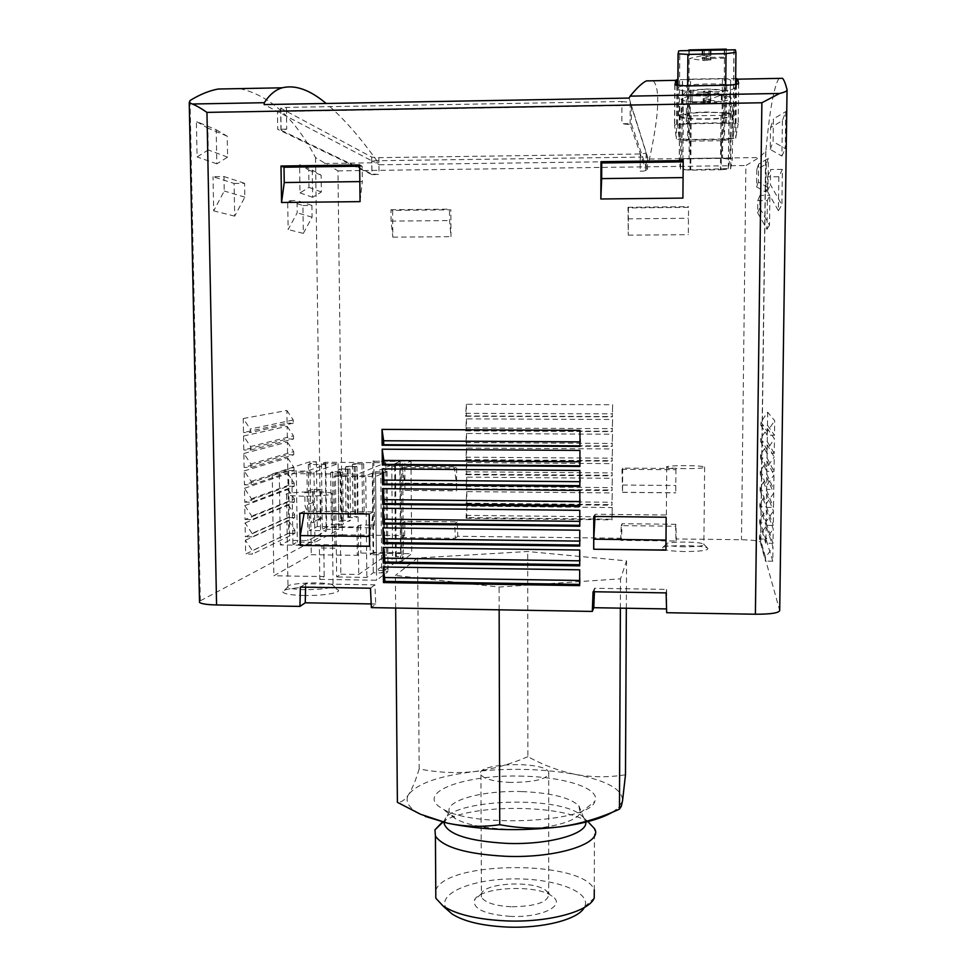 <?xml version="1.0" encoding="UTF-8"?>
<svg xmlns="http://www.w3.org/2000/svg" width="976" height="976" viewBox="0 0 976 976"><rect width="100%" height="100%" fill="white"/><g stroke="black" fill="none" stroke-linecap="round" stroke-linejoin="round"><path stroke-width="0.73" stroke-dasharray="4.88 3.66" d="M395.67 608.048L395.39 575.45L499.09 587.052L620.516 578.817L626.555 560.871L527.699 551.513L417.594 558.004L395.39 575.45M499.151 609.829L499.09 587.052M620.382 608.146L620.516 578.817M626.324 608.243L626.555 560.871M625.494 774.773C608.841 777.482 592.225 777.372 575.645 774.468C559.089 771.04 543.181 765.099 527.894 756.656L527.699 551.513M527.894 756.656C510.655 764.208 492.795 769.186 474.336 771.589C455.877 773.468 437.492 772.589 419.18 768.929L417.594 558.004M419.18 768.929C415.947 779.739 412.47 788.218 408.761 794.342C405.052 799.93 401.258 802.589 397.391 802.333M594.408 591.761L594.543 588.272L666.608 589.394L666.669 612.708M305.573 587.174L305.647 583.758L374.894 584.831L375.748 603.998L371.356 607.621M375.748 603.998L371.185 603.924M239.718 88.609C269.718 95.367 294.996 118.364 315.541 157.6L337.964 170.873L342.332 534.86C331.425 534.86 324.166 535.519 320.592 536.837L199.494 601.253M342.332 534.86L404.601 535.617L401.624 537.642L402.002 523.148L454.743 523.746L455.328 538.301L401.624 537.642M455.328 538.301L457.781 536.263L621.48 538.264L622.066 523.697L675.88 524.307L676.283 538.935L741.479 539.728C751.947 539.96 758.34 540.728 760.633 542.034L779.702 610.5M620.663 540.338L621.248 525.625L675.612 526.247L676.014 541.021L620.663 540.338L621.48 538.264M676.014 541.021L676.283 538.935M684.701 551.538C671.244 551.196 663.595 550.171 661.789 548.439C659.361 544.913 702.549 544.645 707.637 548.146C709.137 550.305 701.5 551.44 684.701 551.538M304.036 595.494C291.336 595.153 284.248 593.994 282.796 592.029C279.807 587.149 330.608 584.941 337.501 589.589C343.467 592.371 323.825 595.933 304.036 595.494M319.799 579.366L376.602 580.232L387.984 571.643L383.934 570.85L396.293 561.664L402.002 561.054L411.713 553.734L360.876 553.05L357.289 555.344L311.259 554.71L273.866 575.791L324.191 576.56L319.799 579.366L319.384 547.975L334.939 548.183L336.293 547.39L336.659 576.962L340.844 574.193L340.49 544.95L336.293 547.39L335.402 475.654L334.036 476.178L334.939 548.183M373.662 552.404L370.209 554.697L369.928 527.796L373.393 525.783L373.662 552.404L400.868 552.758L395.487 556.662L403.417 556.771L400.599 558.87L392.596 558.76L376.529 570.411L384.922 570.533L381.75 572.9L373.271 572.766L366.842 577.426L336.659 576.962M334.036 476.178L375.565 476.508L387.057 471.506L382.982 471.042L395.451 465.698L401.197 465.345L410.981 461.075L372.747 461.245L373.393 525.783L374.479 525.149L360.559 524.99L356.984 526.991L317.285 526.528L309.246 530.541L326.692 530.749L307.916 540.582L289.628 540.35L280.393 544.962L323.788 545.523L319.384 547.975M369.928 527.796L326.13 527.284L322.324 529.248L338.879 529.443L314.955 542.29L297.338 542.07L292.922 544.34L340.49 544.95M340.844 574.193L358.729 574.449L386.679 554.917L370.209 554.697M291.861 473.641L357.619 474.165L385.813 462.709L325.289 462.27L321.458 463.576L338.074 463.698L313.991 472.262L296.314 472.128L291.861 473.641L292.922 544.34M357.619 474.165L358.729 574.449M385.813 462.709L386.679 554.917M325.289 462.27L326.13 527.284M735.355 49.788L679.821 50.74L679.125 138.604L677.637 124.989L687.311 123.83L725.314 123.22C731.39 123.196 734.672 123.562 735.16 124.306L732.964 137.945L723.643 139.007L688.483 139.531L679.125 138.604M690.605 79.154C686.213 79.349 683.505 80.032 682.456 81.203L683.334 112.826C683.895 114.668 686.518 115.668 691.215 115.827L720.983 115.339C725.253 115.083 727.889 114.119 728.889 112.447L730.67 80.654C730.182 79.312 727.425 78.605 722.423 78.556L690.605 79.154L689.922 158.783L721.593 158.356L729.816 159.112L728.364 168.58L690.752 169.836L682.871 169.165L681.809 159.625L689.922 158.783M703.72 91.781L710.674 93.916L692.045 94.257L690.459 94.733L690.459 95.892L710.626 96.075L703.269 98.881L709.967 99.235L721.837 94.855L710.113 90.939L703.342 91.366L703.171 100.516L710.028 100.272L721.789 101.821L704.757 103.871L703.623 103.517L710.565 102.443L690.398 102.565L691.984 101.87L710.601 101.541L703.635 100.699M721.471 140.69L690.239 141.154C684.627 140.959 681.48 139.788 680.797 137.665L679.76 106.433C681.016 105.115 684.274 104.359 689.532 104.151L723.033 103.566C729.048 103.627 732.342 104.42 732.927 105.92L730.951 137.348C729.755 139.275 726.595 140.398 721.471 140.69L721.166 169.751L689.995 170.141L680.553 169.348L679.223 159.625L689.068 158.454L722.472 157.99L732.342 158.905L730.609 168.824L721.166 169.751M653.298 80.764C660.337 88.816 659.044 114.912 649.43 159.051L648.869 161.162L647.564 157.014L647.478 171.068L631.277 123.598L621.822 123.757L630.13 124.623L646.112 170.483L640.158 171.166L647.478 171.068M778.994 78.385C774.005 86.12 769.613 110.41 765.855 151.268L759.194 157.551L745.896 165.517L741.479 539.728M736.355 78.605L676.832 79.69M726.937 84.595C733.452 85.315 736.075 86.388 734.806 87.803C730.158 94.001 671.525 93.245 678.222 87.572C680.528 84.509 711.614 82.997 726.937 84.595M621.932 101.504L630.24 102.456L646.21 153.232L640.256 153.988L378.859 157.648L371.71 157.087L280.612 108.153L286.395 107.397L621.932 101.504L621.907 105.554L631.374 105.384L647.564 157.014L640.232 157.112L640.158 171.166M286.395 107.397L286.456 111.362L621.907 105.554L621.822 123.757M629.081 98.076L631.374 105.384L631.277 123.598M280.771 108.58L281.1 130.211L286.724 129.137L286.456 111.362L277.44 111.52L264.154 104.578M648.869 161.162L379.444 164.798L378.261 162.748C360.168 137.152 342.796 117.401 326.167 103.468M628.41 207.961L628.276 235.167L628.007 207.278L628.41 207.961L688.556 207.339L688.324 234.667L688.556 207.339M628.276 235.167L688.324 234.667M392.62 210.401L392.852 237.168L391.071 221.125L390.973 209.742L392.62 210.401L450.851 209.791L450.997 236.668L449.57 220.564L449.509 209.132L450.851 209.791M392.852 237.168L450.997 236.668M404.881 466.491L404.955 490.391L404.894 483.181L402.234 467.675L404.881 466.491L456.573 466.882L456.585 490.867L456.548 483.62L454.365 468.065L456.573 466.882M405.077 490.33L456.695 490.794M622.7 468.114L622.542 492.368L621.968 469.322L622.7 468.114L675.953 468.504L675.746 492.843L675.953 468.504M622.578 492.294L675.758 492.77M466.369 404.271L466.43 415.971L465.601 416.252L466.369 404.271L612.647 404.723L612.269 416.825L612.647 404.723M466.43 415.971L612.599 416.532M466.443 418.887L466.491 430.562L465.662 430.904L466.443 418.887L612.586 419.485L612.208 431.624L612.586 419.485M466.491 430.562L612.538 431.282M466.504 433.478L466.565 445.141L465.735 445.532L466.504 433.478L612.525 434.222L612.147 446.398L612.525 434.222M466.565 445.141L612.477 445.995M466.577 448.057L466.626 459.684L465.796 460.135L466.577 448.057L612.464 448.936L612.098 461.148L612.464 448.936M466.626 459.684L612.416 460.696M466.638 462.6L466.687 474.214L465.869 474.702L466.638 462.6L612.403 463.637L612.037 475.861L612.403 463.637M466.687 474.214L612.355 475.361M466.711 477.118L466.76 488.708L465.93 489.257L466.711 477.118L612.342 478.289L611.976 490.562L612.342 478.289M466.76 488.708L612.294 490.001M466.772 491.611L466.821 503.189L466.003 503.775L466.772 491.611L612.281 492.929L611.915 505.226L612.281 492.929M466.821 503.189L612.233 504.629M466.064 518.28L466.833 506.08L612.22 507.544L612.172 519.22L466.894 517.634L466.064 518.28L611.854 519.866L612.22 507.544M466.833 506.08L466.894 517.634M404.601 535.617L404.979 521.269L457.207 521.855L457.781 536.263M312.259 170.031L321.128 175.18L321.348 191.979L312.625 197.323L312.259 170.031L299.595 164.724L308.758 170.031L308.989 187.38L299.998 192.906L299.595 164.724M312.625 197.323L299.998 192.906M216.196 129.771L227.213 136.164L227.603 157.136L216.843 163.846L216.196 129.771L196.383 121.463L207.839 128.124L208.266 149.962L197.091 156.941L196.383 121.463M216.843 163.846L197.091 156.941M234.094 183.439L244.598 183.317L244.842 197.152L234.691 216.135L234.094 183.439L213.024 176.693L223.98 176.546L224.248 191.015L213.683 210.853L213.024 176.693M234.691 216.135L213.683 210.853M302.938 205.521L311.93 205.424L312.1 217.209L303.329 233.374L302.938 205.521L287.688 200.629L297.021 200.531L297.204 212.768L288.127 229.555L287.688 200.629M303.329 233.374L288.127 229.555M243.231 418.521L286.907 410.481L287.09 423.157L243.488 432.527L243.231 418.521L250.246 429.062L250.307 432.563L243.488 432.527M243.549 436.016L287.139 426.317L287.334 438.968L243.793 449.985L243.549 436.016L250.551 446.544L250.612 450.034L243.793 449.985M243.854 453.474L287.383 442.128L287.578 454.767L244.098 467.419L243.854 453.474L250.856 463.99L250.917 467.467L244.098 467.419M244.159 470.908L287.627 457.915L287.81 470.517L244.415 484.816L244.159 470.908L251.161 481.4L251.222 484.877L244.415 484.816M244.476 488.293L287.859 473.665L288.054 486.255L244.72 502.176L244.476 488.293L251.466 498.773L251.527 502.237L244.72 502.176M244.781 505.641L288.103 489.391L288.286 501.957L245.025 519.5L244.781 505.641L251.759 516.109L251.82 519.574L245.025 519.5M245.086 522.953L288.335 505.092L288.53 517.622L245.33 536.788L245.086 522.953L252.064 533.408L252.125 536.861L245.33 536.788M245.391 540.24L288.579 520.757L288.762 533.274L245.635 554.039L245.391 540.24L252.357 550.671L252.418 554.124L245.635 554.039M766.245 164.041L765.879 192.199L756.595 186.904L756.815 169.58L766.245 164.041L768.356 158.356L767.978 187.477L758.389 181.987L758.62 164.09L768.356 158.356M765.879 192.199L767.978 187.477M782.398 120.646L781.91 156.087L770.259 149.45L770.552 127.661L782.398 120.646L785.765 111.606L785.253 148.572L773.102 141.654L773.407 118.938L785.765 111.606M781.91 156.087L785.253 148.572M778.848 176.729L778.384 210.67L767.368 191.223L767.551 176.863L778.848 176.729L782.398 169.385L781.898 204.936L770.369 184.562L770.564 169.531L782.398 169.385M778.384 210.67L781.898 204.936M767.356 200.531L766.99 229.299L757.62 212.792L757.779 200.629L767.356 200.531L769.893 195.285L769.503 225.2L759.767 208.034L759.938 195.395L769.893 195.285M766.99 229.299L769.503 225.2M767.673 412.189L767.502 425.292L760.877 425.255L760.926 421.986L767.673 412.189L774.712 420.717L774.505 435.235L767.173 435.198L767.221 431.575L774.712 420.717M767.502 425.292L774.505 435.235M767.453 428.562L767.282 441.64L760.67 441.603L760.707 438.334L767.453 428.562L774.456 438.858L774.261 453.352L766.929 453.303L766.977 449.68L774.456 438.858M767.282 441.64L774.261 453.352M767.234 444.897L767.063 457.951L760.463 457.903L760.499 454.645L767.234 444.897L774.212 456.963L774.017 471.42L766.685 471.371L766.733 467.76L774.212 456.963M767.063 457.951L774.017 471.42M767.026 461.209L766.843 474.238L760.255 474.177L760.292 470.932L767.026 461.209L773.968 475.031L773.773 489.452L766.453 489.391L766.502 485.792L773.968 475.031M766.843 474.238L773.773 489.452M766.807 477.484L766.636 490.489L760.048 490.428L760.084 487.183L766.807 477.484L773.724 493.063L773.517 507.447L766.209 507.374L766.258 503.787L773.724 493.063M766.636 490.489L773.517 507.447M766.587 493.734L766.416 506.703L759.828 506.642L759.877 503.396L766.587 493.734L773.468 511.046L773.273 525.405L765.977 525.332L766.026 521.745L773.468 511.046M766.416 506.703L773.273 525.405M766.38 509.948L766.209 522.892L759.621 522.819L759.67 519.586L766.38 509.948L773.224 528.992L773.029 543.327L765.745 543.242L765.782 539.655L773.224 528.992M766.209 522.892L773.029 543.327M759.413 538.972L759.462 535.751L766.16 526.125L772.98 546.914L772.785 561.212L765.989 539.057L759.413 538.972L765.501 561.115L765.55 557.54L772.98 546.914M766.16 526.125L765.989 539.057M640.256 153.988L640.232 157.112L371.819 160.808L277.44 111.52L277.709 129.283L371.966 174.606L371.819 160.808L379.444 164.798M281.1 130.211L371.88 174.009L379.017 174.521L371.966 174.606M286.724 129.137L277.709 129.283M378.859 157.648L379.017 174.521M288.579 520.757L294.874 530.212L252.357 550.671M294.874 530.212L294.923 533.347L252.418 554.124M294.923 533.347L288.762 533.274M288.335 505.092L294.642 514.559L252.064 533.408M294.642 514.559L294.691 517.695L252.125 536.861M294.691 517.695L288.53 517.622M288.103 489.391L294.41 498.87L251.759 516.109M294.41 498.87L294.459 502.018L251.82 519.574M294.459 502.018L288.286 501.957M287.859 473.665L294.179 483.157L251.466 498.773M294.179 483.157L294.227 486.304L251.527 502.237M294.227 486.304L288.054 486.255M287.627 457.915L293.947 467.419L251.161 481.4M293.947 467.419L293.996 470.566L251.222 484.877M293.996 470.566L287.81 470.517M287.383 442.128L293.715 451.644L250.856 463.99M293.715 451.644L293.764 454.804L250.917 467.467M293.764 454.804L287.578 454.767M287.139 426.317L293.483 435.845L250.551 446.544M293.483 435.845L293.532 439.005L250.612 450.034M293.532 439.005L287.334 438.968M286.907 410.481L293.251 420.009L293.288 423.181L287.09 423.157M293.251 420.009L250.246 429.062M293.288 423.181L250.307 432.563M759.462 535.751L765.55 557.54M772.785 561.212L765.501 561.115M759.621 522.819L765.745 543.242M759.67 519.586L765.782 539.655M759.828 506.642L765.977 525.332M759.877 503.396L766.026 521.745M760.048 490.428L766.209 507.374M760.084 487.183L766.258 503.787M760.255 474.177L766.453 489.391M760.292 470.932L766.502 485.792M760.463 457.903L766.685 471.371M760.499 454.645L766.733 467.76M760.67 441.603L766.929 453.303M760.707 438.334L766.977 449.68M760.877 425.255L767.173 435.198M760.926 421.986L767.221 431.575M579.951 441.872L579.951 446.41M579.976 430.355L580.549 441.872M579.915 461.819L579.903 466.43M579.939 450.412L580.5 461.819M579.866 481.705L579.854 486.414M579.89 470.432L580.452 481.717M579.829 501.554L579.817 506.349M579.854 490.403L580.415 501.566M579.781 521.355L579.768 526.235M579.805 510.326L580.366 521.367M579.744 541.107L579.732 546.072M579.768 530.2L580.33 541.119M579.695 560.822L579.695 565.86M579.72 550.037L580.281 560.822M579.646 584.404L579.646 585.612M579.683 569.813L580.232 584.417M466.052 515.377L611.867 516.951M612.172 519.22L611.854 519.866M466.003 503.775L611.915 505.226M465.991 500.871L611.928 502.298M465.93 489.257L611.976 490.562M465.918 486.341L611.989 487.622M465.869 474.702L612.037 475.861M465.857 471.786L612.05 472.921M465.796 460.135L612.098 461.148M465.784 457.207L612.111 458.195M465.735 445.532L612.147 446.398M465.711 442.604L612.159 443.446M465.662 430.904L612.208 431.624M465.65 427.976L612.22 428.671M465.601 416.252L612.269 416.825M465.576 413.324L612.281 413.861M311.93 205.424L297.021 200.531M312.1 217.209L297.204 212.768M757.62 212.792L759.767 208.034M757.779 200.629L759.938 195.395M244.598 183.317L223.98 176.546M244.842 197.152L224.248 191.015M767.368 191.223L770.369 184.562M767.551 176.863L770.564 169.531M227.213 136.164L207.839 128.124M227.603 157.136L208.266 149.962M770.552 127.661L773.407 118.938M770.259 149.45L773.102 141.654M321.128 175.18L308.758 170.031M321.348 191.979L308.989 187.38M756.815 169.58L758.62 164.09M756.595 186.904L758.389 181.987M454.743 523.746L457.207 521.855M402.002 523.148L404.979 521.269M675.612 526.247L675.88 524.307M621.248 525.625L622.066 523.697M374.894 584.831L370.477 588.211M305.647 583.758L300.327 587.088M666.608 589.394L666.108 592.896M594.543 588.272L593.066 591.737M622.578 485.035L675.807 485.499M621.968 469.322L675.709 469.724M622.542 492.368L675.746 492.843M666.157 517.219L665.925 550.159M593.786 516.45L595.104 514.254L666.608 515.011M595.104 514.254L594.982 516.463M404.894 483.181L456.548 483.62M402.234 467.675L454.365 468.065M404.955 490.391L456.585 490.867M369.233 514.035L373.186 511.9L369.66 536.434L369.562 546.316M299.742 513.291L304.5 511.18L373.186 511.9M304.5 511.18L304.122 513.339M391.071 221.125L449.57 220.564M390.973 209.742L449.509 209.132M359.851 181.609L362.303 181.573L360.059 201.629M359.668 164.956L362.133 166.176L362.303 181.573M359.68 166.201L362.133 166.176M627.946 218.856L688.385 218.27M628.007 207.278L688.483 206.656M683.078 177.608L682.907 198.091M683.212 160.589L683.237 177.608M686.274 123.342L726.376 122.708C733.684 122.683 737.624 123.11 738.198 124.013L735.709 138.153L724.521 139.422L687.592 139.971C680.894 139.995 677.161 139.629 676.38 138.86L674.489 125.026L686.274 123.342L686.579 85.949M726.303 112.777L706.258 112.02C691.081 112.435 681.809 113.631 678.454 115.595C671.903 120.304 729.499 120.499 734.025 115.778C735.282 114.57 732.708 113.57 726.303 112.777M706.258 112.399C692.655 112.765 684.322 113.838 681.248 115.595C675.111 119.865 727.364 120.036 731.268 115.766C731.817 113.521 723.472 112.399 706.258 112.399M710.626 96.075L710.565 102.443M710.674 93.916L710.601 101.541M702.818 55.547L710.979 55.656L702.098 57.389L726.217 57.206L724.204 58.194L702.098 58.645L710.321 59.829L708.954 60.39L702.83 60.427L689.349 58.499L702.818 55.547L702.866 50.105M702.159 50.484L702.098 57.389M702.183 49.752L702.098 58.645M685.445 468.651C675.124 468.504 668.877 468.029 666.706 467.223C662.497 465.259 702.037 465.076 704.623 467.04C704.843 468.077 698.45 468.614 685.445 468.651M684.786 546.804C674.514 546.572 668.304 545.816 666.144 544.535L665.986 544.327C663.924 541.485 699.475 541.265 703.586 544.083L703.879 544.291C704.099 545.926 697.73 546.755 684.786 546.804M303.841 496.198C294.313 496.064 288.567 495.552 286.578 494.661C281.076 491.977 328.375 490.66 331.925 493.368C331.755 495.113 322.385 496.064 303.841 496.198M305.183 589.699C295.704 589.467 289.97 588.662 287.993 587.259L287.749 586.93C285.187 583.001 327.021 581.208 332.621 584.966L333.084 585.283C332.914 588.028 323.617 589.492 305.183 589.699M296.314 472.128L297.338 542.07M321.458 463.576L322.324 529.248M338.074 463.698L338.879 529.443M313.991 472.262L314.955 542.29M354.105 463.746L352.409 464.381L363.645 463.82L354.105 463.746L354.666 513.059L352.97 513.925L362.523 514.023L364.17 513.156L354.666 513.059M352.409 464.381L352.97 513.925M363.645 463.82L364.17 513.156M361.986 464.442L362.523 514.023M347.224 466.308L345.455 466.967L356.935 466.382L347.224 466.308L347.81 516.585L346.053 517.487L355.789 517.597L357.497 516.682L347.81 516.585M345.455 466.967L346.053 517.487M356.935 466.382L357.497 516.682M355.215 467.04L355.789 517.597M340.063 468.98L338.221 469.663L349.969 469.053L340.063 468.98L340.673 520.245L338.855 521.196L348.774 521.306L350.555 520.367L340.673 520.245M338.221 469.663L338.855 521.196M349.969 469.053L350.555 520.367M348.176 469.737L348.774 521.306M332.596 471.762L330.681 472.469L340.844 472.555L342.698 471.835L332.596 471.762L333.255 524.075L331.352 525.051L341.478 525.161L343.332 524.185L333.255 524.075M330.681 472.469L331.352 525.051M342.698 471.835L343.332 524.185M340.844 472.555L341.478 525.161M323.788 545.523L324.191 576.56M375.565 476.508L376.602 580.232M360.559 524.99L360.876 553.05M410.981 461.075L411.713 553.734M373.832 460.818L374.479 525.149M356.984 526.991L357.289 555.344M309.965 461.721L272.231 474.007L279.282 474.055L288.579 470.981L306.94 471.127L325.838 464.576L308.331 464.442L316.407 461.77L309.965 461.721L311.259 554.71M316.407 461.77L317.285 526.528M272.231 474.007L273.866 575.791M279.282 474.055L280.393 544.962M288.579 470.981L289.628 540.35M306.94 471.127L307.916 540.582M321.128 518.878L319.518 518.854L312.857 502.445L312.674 489.354L320.738 489.427L321.128 518.878L313.467 522.587L311.82 522.575L305.012 505.836L304.829 492.477L313.052 492.551L313.467 522.587M320.738 489.427L313.052 492.551M325.838 464.576L326.692 530.749M308.331 464.442L309.246 530.541M312.674 489.354L304.829 492.477M319.518 518.854L311.82 522.575M312.857 502.445L305.012 505.836M387.057 471.506L387.984 571.643M382.982 471.042L383.934 570.85M395.451 465.698L396.293 561.664M401.197 465.345L402.002 561.054M372.747 461.245L400.099 461.428L400.868 552.758M400.099 461.428L394.67 463.722L395.487 556.662M394.67 463.722L402.637 463.771L403.417 556.771M402.637 463.771L399.794 465.003L400.599 558.87M399.794 465.003L391.754 464.942L392.596 558.76M391.754 464.942L375.54 471.774L376.529 570.411M375.54 471.774L383.995 471.847L384.922 570.533M383.995 471.847L380.786 473.226L381.75 572.9M380.786 473.226L372.246 473.165L373.271 572.766M372.246 473.165L365.768 475.898L366.842 577.426M365.768 475.898L335.402 475.654M612.513 812.13L618.479 807.664L622.542 800.784C622.7 789.45 607.06 780.678 575.645 774.468C543.559 768.783 509.789 767.819 474.336 771.589C439.273 775.871 417.411 783.46 408.761 794.342C404.528 801.15 408.322 807.725 420.168 814.069M523.526 776.201C466.345 773.809 413.909 792.414 441.835 808.287C470.53 828.429 589.724 822.78 594.75 801.491C601.375 788.876 565.897 777.14 523.526 776.201M522.038 791.597C550.928 792.829 569.862 797.526 578.841 805.712L580.159 812.971C576.267 822.622 542.058 830.539 507.166 829.21C483.376 828.185 466.125 824.671 455.377 818.644L449.07 811.52C446.227 799.954 484.047 790.17 522.038 791.597M444.092 822.378L444.434 820.657C449.448 799.612 555.478 795.074 580.22 814.472L583.575 817.412L585.746 822.121M442.433 821.963C469.419 803.565 564.543 804.004 588.906 822.707L580.22 814.472M435.772 890.222C446.081 860.271 583.709 859.99 594.274 889.892L594.469 828.587M447.167 909.656C434.93 894.797 469.053 879.547 511.204 878.925C553.294 877.863 591.81 891.552 584.673 906.728L584.258 907.534M510.314 916.366C484.962 914.378 473.006 909.01 474.409 900.275C478.874 886.952 536.702 884 552.074 896.175C566.678 905.277 541.765 917.965 510.314 916.366M510.887 782.447C494.356 781.666 484.377 779.129 480.948 774.834C473.128 763.293 543.595 760.463 548.707 772.016C548.976 778.677 536.361 782.154 510.887 782.447M511.131 906.765C494.722 905.777 484.816 902.556 481.412 897.103L481.412 893.674C484.913 882.743 533.091 880.303 545.718 890.307L548.671 893.565C548.927 902.007 536.422 906.411 511.131 906.765M649.43 159.051L759.194 157.551M687.629 85.925L687.311 123.83M725.717 85.217L725.314 123.22M735.599 84.497L735.16 124.306M734.062 49.813L733.086 137.787M724.57 50.264L723.643 139.007M689.227 51.008L688.483 139.531M677.808 85.571L677.49 125.233M722.423 78.556L721.593 158.356M730.67 80.654L729.816 159.112M728.974 112.069L728.364 168.58M720.983 115.339L720.422 169.446M691.215 115.827L690.752 169.836M683.334 112.826L682.871 169.165M682.346 81.569L681.724 159.759M337.964 170.873L745.896 165.517M324.447 163.48L378.261 162.748M190.039 100.528L200.312 600.691M315.541 157.6L320.592 536.837M765.855 151.268L760.792 542.266M630.24 102.456L630.13 124.623M646.21 153.232L646.112 170.483M371.71 157.087L371.88 174.009M726.778 85.193L726.376 122.708M738.649 83.472L738.198 124.013M736.453 84.351L735.855 137.97M725.156 79.166L724.521 139.422M688.104 79.873L687.592 139.971M676.795 85.424L676.38 138.86M674.794 84.668L674.489 125.026M723.033 103.566L722.472 157.99M689.532 104.151L689.068 158.454M732.927 105.92L732.342 158.905M731.048 136.908L730.707 168.702M690.239 141.154L689.995 170.141M680.797 137.665L680.553 169.348M679.638 106.835L679.223 159.625M706.417 95.16C692.972 95.55 684.725 96.685 681.675 98.564C675.587 103.114 727.303 103.31 731.17 98.747C731.707 96.368 723.448 95.16 706.417 95.16M706.465 89.097C683.603 91.268 683.578 93.001 706.392 94.282C729.316 92.171 729.34 90.439 706.465 89.097M708.966 90.805L708.869 100.223M704.879 90.878L704.782 100.296M710.113 90.939L710.028 100.272M721.41 94.416L721.337 101.65M721.386 95.184L721.313 101.968M709.967 99.235L709.918 103.712M708.82 99.418L708.783 103.798M704.806 99.491L704.757 103.871M703.672 98.552L703.623 103.517M692.082 96.404L692.021 102.761M690.459 95.892L690.398 102.565M690.435 94.818L690.374 102.126L690.447 94.757M692.045 94.257L691.984 101.87M704.245 50.105L704.196 55.425M709.113 50.337L709.064 55.315M710.491 49.837L710.43 55.839M724.387 49.288L724.302 56.925M726.156 57.84L726.242 49.983L726.217 57.206M724.29 50.02L724.204 58.194M710.43 49.325L710.321 59.829M709.064 49.337L708.954 60.39M704.282 49.52L704.172 60.488M702.927 49.569L702.83 60.427M733.94 49.813L732.964 137.945M677.954 85.595L677.637 124.989M728.901 112.447L728.291 168.677M682.444 81.203L681.809 159.625M765.672 152.097L760.633 542.034M646.161 153.354L646.063 170.593M280.612 108.153L280.942 129.82M736.307 84.375L735.709 138.153M674.977 84.936L674.672 124.745M730.951 137.348L730.609 168.824M679.735 106.433L679.32 159.454M734.025 115.778L734.818 87.803M678.454 115.595L678.198 87.572M731.268 115.766L731.17 98.747C729.865 93.354 728.608 90.951 727.401 91.549C727.889 90.304 720.91 89.463 706.465 89.023C694.863 89.658 688.385 90.548 687.031 91.695C685.86 93.086 685.152 90.304 681.675 98.564L681.248 115.595M721.862 94.855L721.789 101.821M703.208 98.881L703.171 103.639M703.257 91.402L703.171 100.516M711.028 50.301L710.979 55.656M726.217 49.983L726.132 57.889M710.955 49.361L710.857 60.085M688.873 50.764L688.8 58.231M666.706 467.223L666.144 544.535M704.623 467.04L703.879 544.291M665.986 544.327L661.789 548.439M703.586 544.083L707.637 548.146M286.578 494.661L287.993 587.259M331.925 493.368L333.084 585.283M287.749 586.93L282.796 592.029M332.621 584.966L337.501 589.589M618.479 807.664L621.322 806.286M580.159 812.971L594.75 801.491M455.377 818.644L441.835 808.287M449.07 811.52L444.678 822.512M578.841 805.712L583.575 817.412M444.434 820.657L442.958 822.097M584.673 906.728L594.238 898.005M480.948 774.834L481.412 897.103M548.707 772.016L548.671 893.565M481.412 893.674L474.409 900.275M545.718 890.307L552.074 896.175"/><path stroke-width="1.46" d="M420.168 814.069L397.391 802.333L395.67 608.048M420.973 814.411L447.411 823.146C464.783 826.757 482.217 827.27 499.724 824.696L499.151 609.829M499.724 824.696C519.915 828.502 540.192 829.197 560.529 826.77C580.842 823.756 600.484 817.876 619.455 809.141L620.382 608.146M619.455 809.141L621.322 806.261L622.542 800.784L625.494 774.773L626.324 608.243M666.559 608.926L593.798 607.694L592.31 611.427L593.066 591.737L666.108 592.896L666.669 612.708L755.4 614.233C770.784 614.233 778.885 612.989 779.702 610.5L787.046 90.109M199.494 601.253L199.519 602.436C201.483 603.888 207.168 604.73 216.574 604.961L299.949 606.401L300.327 587.088L370.477 588.211L371.356 607.621L592.31 611.427M371.185 603.924L305.256 602.802L305.573 587.174M299.949 606.401L305.256 602.802M679.821 50.74L735.355 49.788L735.953 52.399L726.046 53.631L687.885 54.424L687.629 85.925M678.649 50.972L678.222 53.79L687.885 54.424M726.303 49.203L726.29 49.971L726.254 49.117L689.422 49.91L689.422 50.752L689.398 49.959M726.229 49.117L689.422 49.91M326.167 103.468C309.88 89.816 295.228 84.595 282.223 87.803C275.5 89.719 269.51 94.696 264.276 102.712L264.154 104.578L629.081 98.076L630.142 96.136C636.877 87.889 642.293 82.814 646.393 80.898L653.298 80.764M630.142 96.136L779.617 93.452C784.814 92.269 787.29 91 787.059 89.658C785.521 83.655 784.009 79.873 782.545 78.312L778.994 78.385M676.795 85.424L676.832 79.69L675.746 80.337L675.002 84.936L686.579 85.949L726.778 85.193C734.037 84.924 737.99 84.351 738.649 83.472L737.697 79.166L736.355 78.605M281.552 202.496L280.99 166.018L359.668 164.956L360.059 201.629L281.552 202.496L284.236 182.536L359.851 181.609M300.205 545.425L369.562 546.316L369.233 514.035L299.742 513.291L300.205 545.425L369.562 546.194M593.689 549.232L665.925 550.159L666.157 517.219L593.786 516.45L593.689 549.232L665.925 550.037M384.751 558.138L384.788 562.017L383.287 563.091L579.695 565.86L579.72 550.037L383.141 547.475L384.751 558.138L579.695 560.822M383.287 563.091L383.141 547.475M384.568 538.691L384.605 542.583L383.104 543.559L579.732 546.072L579.768 530.2L382.946 527.906L384.568 538.691L579.744 541.107M383.104 543.559L382.946 527.906M384.385 519.195L384.422 523.099L382.909 523.99L579.768 526.235L579.805 510.326L382.763 508.301L384.385 519.195L579.781 521.355M382.909 523.99L382.763 508.301M384.202 499.651L384.239 503.567L382.726 504.372L579.817 506.349L579.854 490.403L382.58 488.634L384.202 499.651L579.829 501.554M382.726 504.372L382.58 488.634M384.007 480.07L384.044 483.986L382.531 484.706L579.854 486.414L579.89 470.432L382.385 468.931L384.007 480.07L579.866 481.705M382.531 484.706L382.385 468.931M383.824 460.44L383.861 464.369L382.348 464.991L579.903 466.43L579.939 450.412L382.202 449.192L383.824 460.44L579.915 461.819M382.348 464.991L382.202 449.192M383.641 440.762L383.678 444.702L382.165 445.227L579.951 446.41L579.976 430.355L382.006 429.391L383.641 440.762L579.951 441.872M382.165 445.227L382.006 429.391M384.971 581.415L383.47 582.574L579.646 585.612L579.683 569.813L383.324 566.995L384.971 581.415L579.646 584.404M383.47 582.574L383.324 566.995M600.85 198.994L600.972 161.699L683.212 160.589L682.907 198.091L600.85 198.994L601.667 178.62L683.078 177.608M779.617 93.452L761.878 102.761L206.949 112.386C200.873 108.202 195.969 105.408 192.235 104.005L189.246 102.614L190.039 100.528C199.751 94.55 209.108 90.719 218.124 89.023L239.718 88.609M383.678 444.702L579.951 445.861M383.861 464.369L579.903 465.796M384.044 483.986L579.866 485.682M384.239 503.567L579.817 505.519M384.422 523.099L579.781 525.308M384.605 542.583L579.732 545.059M384.788 562.017L579.695 564.75M384.934 577.536L579.659 580.476M593.798 607.694L594.408 591.761M594.982 516.463L593.786 539.179L665.998 540.07M593.786 539.179L593.75 549.098M304.122 513.339L300.303 535.58L369.465 536.434M300.303 535.58L300.449 545.303M280.99 166.018L284.004 167.225L359.68 166.201M284.004 167.225L284.236 182.536M600.972 161.699L601.716 162.955L683.2 161.857M601.716 162.955L601.667 178.62M702.183 49.593L702.159 50.484M425.17 816.375L447.411 823.146C482.4 830.332 520.11 831.54 560.529 826.77C584.173 823.5 601.497 818.62 612.513 812.13M585.746 822.121C587.942 833.943 548.573 845.082 506.581 843.374C469.212 841.166 448.411 834.651 444.165 823.805L444.092 822.378M588.906 822.707L594.469 828.587C603.863 843.044 557.503 858.502 505.422 856.281C466.491 854.085 443.153 847.339 435.418 836.042L434.967 829.844L442.433 821.963M594.274 889.892L594.238 898.005C589.162 911.621 547.817 922.796 505.568 920.88C477.032 919.416 456.207 914.475 443.116 906.045L435.821 898.213L435.772 890.222M584.258 907.534C578.451 919.343 542.802 928.688 506.776 927.041C481.815 925.773 463.539 921.381 451.937 913.89L447.167 909.656M726.046 53.631L725.717 85.217M735.953 52.399L735.599 84.497M678.052 53.607L677.808 85.571M761.878 102.761L755.4 614.233M206.949 112.386L216.574 604.961M192.235 104.005L264.276 102.712M736.514 78.556L736.453 84.351M724.302 49.129L724.29 50.02M646.393 80.898L675.746 80.337M737.697 79.166L782.545 78.312M678.198 53.79L677.954 85.595M218.124 89.023L282.223 87.803M189.234 102.614L199.519 602.436M736.368 78.605L736.307 84.375M726.229 49.142L726.217 49.983M688.873 49.947L688.873 50.764M444.678 822.512L444.165 823.805M442.958 822.097L434.967 829.844M435.418 836.042L435.821 898.213M451.937 913.89L443.116 906.045"/></g></svg>

